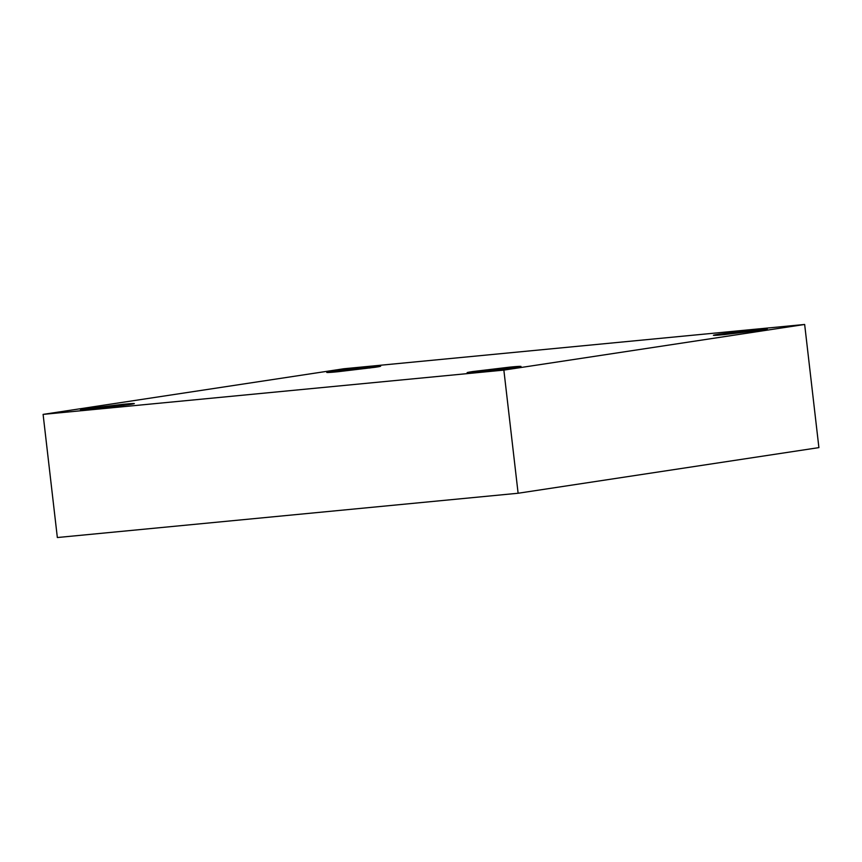 <?xml version="1.0" encoding="UTF-8"?>
<svg xmlns="http://www.w3.org/2000/svg" width="862" height="862" viewBox="0 0 862 862"><rect width="100%" height="100%" fill="white"/><g stroke="black" fill="none" stroke-linecap="round" stroke-linejoin="round"><path stroke-width="1.29" d="M724.371 334.585L761.965 330.092L767.288 329.047L756.297 329.747L756.437 330.879L756.297 329.747C763.29 329.036 773.57 328.314 762.051 330.081L724.371 334.585C717.389 335.296 707.109 336.018 718.628 334.251L756.297 329.747L718.714 334.24L713.391 335.286L724.371 334.585M337.732 371.748L375.326 367.255L380.648 366.21L369.658 366.91L369.787 368.042L369.658 366.91C376.651 366.199 386.93 365.477 375.412 367.244L337.732 371.748C330.739 372.459 320.47 373.181 331.989 371.414L369.658 366.91L332.075 371.403L326.752 372.449L337.732 371.748M91.447 409.116L129.041 404.623L134.364 403.578L123.374 404.267L123.503 405.399L123.374 404.267C130.367 403.567 140.646 402.845 129.128 404.601L91.447 409.116C84.454 409.816 74.186 410.538 85.704 408.782L123.374 404.267L85.791 408.76L80.468 409.806L91.447 409.116M478.087 371.953L515.681 367.449L521.004 366.415L510.013 367.104L510.153 368.236L510.013 367.104C517.006 366.393 527.285 365.682 515.767 367.438L478.087 371.953C471.105 372.653 460.825 373.375 472.344 371.619L510.013 367.104L472.43 371.597L467.107 372.643L478.087 371.953M503.861 370.1L43.1 414.385L57.345 537.532L518.116 493.247L503.861 370.1L518.116 493.247L818.9 447.615L804.655 324.468L818.9 447.615L518.116 493.247L57.345 537.532L43.1 414.385L343.884 368.753L804.655 324.468L503.861 370.1L804.655 324.468L343.884 368.753L43.1 414.385L503.861 370.1"/></g></svg>
